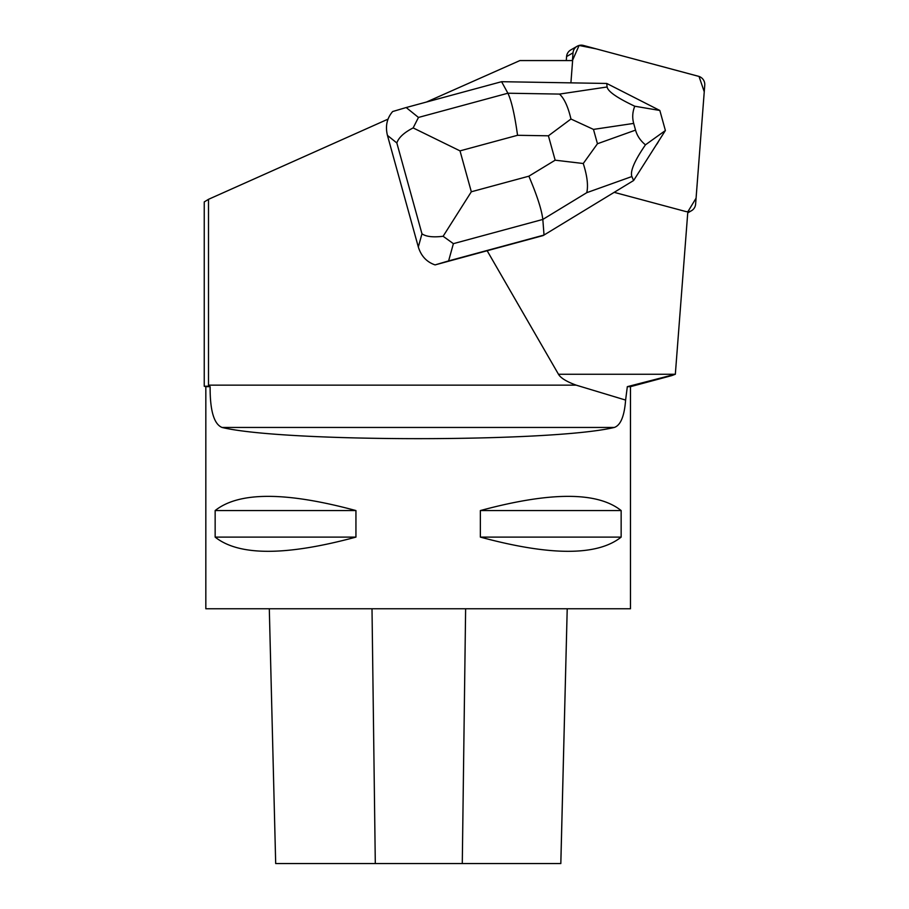<?xml version="1.0" encoding="UTF-8"?>
<svg xmlns="http://www.w3.org/2000/svg" width="909" height="909" viewBox="0 0 909 909"><rect width="100%" height="100%" fill="white"/><g stroke="black" fill="none" stroke-linecap="round" stroke-linejoin="round"><path stroke-width="1.36" d="M566.273 60.562L566.58 56.563A8.431 8.34 -120 0 1 570.704 49.984L577.135 46.268A8.431 8.34 60 0 0 573.022 52.847L572.431 60.562L579.09 45.461L596.202 48.87L699.032 76.447L704.248 91.786L696.078 198.162L687.818 211.808A8.431 8.34 60 0 0 695.612 204.15L704.759 85.128A8.431 8.34 60 0 0 698.51 76.288L583.43 45.45A8.431 8.34 60 0 0 577.135 46.268M570.909 82.855L572.625 60.562L519.903 60.562L426.378 102.069M208.502 199.321L208.502 386.245L204.241 386.245L204.241 201.934L208.502 199.321L388.018 119.147M614.2 192.344L685.397 211.422A8.431 8.34 60 0 0 687.829 211.706L675.33 374.258L627.324 386.666L625.608 400.074L576.158 385.143A332.603 42.462 180 0 1 558.478 374.269L487.156 250.736L435.081 264.905L448.614 260.906L453.386 243.657L542.821 219.433C541.73 209.956 537.083 195.537 528.868 176.187L471.328 191.776L443.115 236.272C433.104 237.499 426.048 236.67 421.969 233.806L418.322 246.975L387.45 135.407L396.835 142.974C398.631 137.589 404.073 132.566 413.141 127.919L460.011 150.871L517.551 135.293C514.676 114.568 511.449 100.547 507.892 93.218L501.586 81.696L606.757 83.458L659.82 110.466L634.777 106.228C617.109 97.877 607.882 91.457 607.098 86.98L559.501 94.081L507.892 93.218L418.47 117.443L413.141 127.919M448.614 260.906L544.025 235.056L542.821 219.433L586.771 192.674L631.88 176.539L633.607 180.527L543.139 235.567L487.156 250.736M655.957 145.36A27.384 27.088 60 0 0 658.741 140.986M627.324 386.666L630.471 386.666L630.471 608.769L205.832 608.769L205.832 386.666L210.127 386.666C209.979 410.482 213.933 424.071 221.989 427.446C283.79 442.399 552.513 442.399 614.325 427.446C620.62 425.298 624.381 416.174 625.608 400.074M480.361 510.563C550.49 491.621 597.429 491.621 621.154 510.563L621.154 537.105C597.429 556.047 550.49 556.047 480.361 537.105L480.361 510.563L621.154 510.563M215.149 510.563C238.885 491.621 285.812 491.621 355.942 510.563L355.942 537.105C285.812 556.047 238.885 556.047 215.149 537.105L215.149 510.563L355.942 510.563M671.876 375.542L675.33 374.258L558.478 374.269M208.502 386.245L210.127 386.666M560.808 863.55L567.216 608.769L560.83 863.55L275.688 863.55L269.303 608.769L275.688 863.55M480.361 537.105L621.154 537.105M215.149 537.105L355.942 537.105M418.47 117.443L406.175 107.535L392.654 111.534C386.916 118.227 385.189 126.181 387.45 135.407M406.175 107.535L501.586 81.696M606.757 83.458L607.098 86.98M631.88 176.539C629.982 171.347 634.516 160.768 645.458 144.826L665.377 130.532L633.607 180.527M665.377 130.464L659.854 110.523M418.322 246.975C421.117 256.054 426.707 262.031 435.081 264.905M634.777 106.228C632.482 111.932 632.119 117.659 633.687 123.408L635.539 130.112C637.152 135.85 640.459 140.747 645.458 144.826M586.771 192.674C588.373 185.527 587.191 175.812 583.26 163.506L597.452 143.747L593.475 129.396L570.954 119.022C568.114 106.83 564.296 98.513 559.501 94.081M570.954 119.022L548.411 135.805L555.16 160.189L583.26 163.506M443.115 236.272L453.386 243.657M573.022 52.847L566.58 56.563M576.158 385.143L208.502 385.143M462.283 863.55L465.624 608.769M375.303 863.55L372.008 608.769M614.325 427.446L221.989 427.446M517.551 135.293L548.411 135.805M471.328 191.776L460.011 150.871M555.16 160.189L528.868 176.187M396.835 142.974L421.969 233.806M593.475 129.396L633.687 123.408M635.539 130.112L597.452 143.747M687.738 212.888L691.488 210.718M630.471 386.666L671.876 375.576M205.832 386.666L204.241 386.245"/></g></svg>
